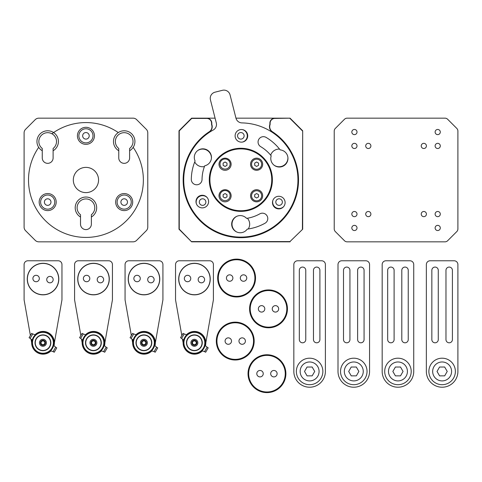 <?xml version="1.0" encoding="UTF-8"?>
<svg xmlns="http://www.w3.org/2000/svg" width="482" height="482" viewBox="0 0 482 482"><rect width="100%" height="100%" fill="white"/><g stroke="black" fill="none" stroke-linecap="round" stroke-linejoin="round"><path stroke-width="0.72" d="M262.672 164.223A6.055 6.055 0 0 0 256.611 158.168A6.055 6.055 0 0 0 250.556 164.223A6.055 6.055 0 0 0 256.611 170.285A6.055 6.055 0 0 0 262.672 164.223M258.539 163.115L256.611 162L254.689 163.115L254.689 165.338L256.611 166.447L258.539 165.338L258.539 163.115M205.525 196.156A6.308 6.308 0 0 0 196.873 198.349A6.308 6.308 0 0 0 199.072 207.001A6.308 6.308 0 0 0 207.718 204.808A6.308 6.308 0 0 0 205.525 196.156M244.645 130.411A6.308 6.308 0 0 0 235.999 132.604A6.308 6.308 0 0 0 238.192 141.256A6.308 6.308 0 0 0 246.844 139.057A6.308 6.308 0 0 0 244.645 130.411M282.024 197.162A6.308 6.308 0 0 0 273.372 199.361A6.308 6.308 0 0 0 275.571 208.007A6.308 6.308 0 0 0 284.217 205.814A6.308 6.308 0 0 0 282.024 197.162M283.765 151.047A8.58 8.58 0 0 0 280.156 149.872A49.532 49.532 0 0 0 266.166 137.43A5.362 5.362 0 0 0 258.816 139.298A5.362 5.362 0 0 0 260.684 146.649A38.807 38.807 0 0 1 271.197 155.825A8.58 8.58 0 0 0 286.754 162.808A8.58 8.58 0 0 0 283.765 151.047M193.927 184.028A5.362 5.362 0 0 0 202.036 179.491A38.807 38.807 0 0 1 204.723 165.796A8.58 8.58 0 0 0 211.104 154.969A8.58 8.58 0 0 0 199.849 149.384A8.58 8.58 0 0 0 195.09 161.012A49.532 49.532 0 0 0 191.306 179.346A5.362 5.362 0 0 0 193.927 184.028M244.645 216.792A8.58 8.58 0 0 0 232.878 219.774A8.58 8.58 0 0 0 235.867 231.541A8.58 8.58 0 0 0 247.266 229.113A49.532 49.532 0 0 0 265.04 223.22A5.362 5.362 0 0 0 267.094 215.918A5.362 5.362 0 0 0 259.798 213.857A38.807 38.807 0 0 1 246.591 218.376A8.58 8.58 0 0 0 244.645 216.792M211.634 229.071A57.105 57.105 0 0 0 289.911 209.2A57.105 57.105 0 0 0 241.958 122.904A6.308 6.308 0 0 1 235.963 118.15L230.053 94.876A6.308 6.308 0 0 0 222.389 90.315L215.002 92.189A6.308 6.308 0 0 0 210.441 99.858L216.298 122.934A6.308 6.308 0 0 1 213.231 130.007A57.105 57.105 0 0 0 211.634 229.071M215.086 118.162L206.766 118.162A5.049 5.049 0 0 1 211.809 123.211L211.809 124.47A6.308 6.308 0 0 1 209.363 131.972A57.418 57.418 0 0 0 240.837 237.421A57.418 57.418 0 0 0 272.312 131.972A6.308 6.308 0 0 1 269.866 124.47L269.866 123.211A5.049 5.049 0 0 1 274.909 118.162L235.969 118.162M242.554 129.628A6.435 6.435 0 0 1 242.47 142.057M237.554 135.828A3.284 3.284 0 0 0 240.837 139.111A3.284 3.284 0 0 0 244.121 135.828A3.284 3.284 0 0 0 240.837 132.55A3.284 3.284 0 0 0 237.554 135.828M196.355 203.699A6.435 6.435 0 0 1 207.158 197.56M199.307 202.085A3.284 3.284 0 0 0 202.585 205.362A3.284 3.284 0 0 0 205.868 202.085A3.284 3.284 0 0 0 202.585 198.801A3.284 3.284 0 0 0 199.307 202.085M283.603 206.67A6.435 6.435 0 0 1 272.884 200.385M275.806 202.085A3.284 3.284 0 0 0 279.09 205.362A3.284 3.284 0 0 0 282.368 202.085A3.284 3.284 0 0 0 279.09 198.801A3.284 3.284 0 0 0 275.806 202.085M211.562 124.519L211.809 124.47A6.308 6.308 0 0 1 209.363 131.972L209.224 131.761A6.055 6.055 0 0 0 211.562 124.519L211.562 123.211A4.796 4.796 0 0 0 206.766 118.415L191.722 118.415L179.25 130.887L179.25 229.113L191.619 241.837L290.056 241.837L191.619 241.837L178.997 229.215L178.997 130.779L178.997 229.215L191.619 241.837M236.819 216.304A8.833 8.833 0 0 0 236.716 231.981M248.248 228.974A8.833 8.833 0 0 0 247.393 218.25M274.282 165.326A8.833 8.833 0 0 0 287.917 157.578M194.716 161.928A8.833 8.833 0 0 0 204.434 166.555M211.405 158.367A8.833 8.833 0 0 0 197.879 150.438M279.548 149.095A8.833 8.833 0 0 0 270.685 155.198M302.678 229.215L302.678 130.779L302.678 229.215L289.953 241.584L302.678 229.215M290.056 118.162L274.909 118.162L290.056 118.162L302.678 130.779L290.056 118.162L274.909 118.415A4.796 4.796 0 0 0 270.113 123.211L270.113 124.519L269.866 123.211A5.049 5.049 0 0 1 274.909 118.162L274.909 118.415M206.766 118.415L191.619 118.162L206.766 118.162A5.049 5.049 0 0 1 211.809 123.211L211.562 123.211M191.619 118.162L178.997 130.779L191.722 118.415M302.425 229.113L302.678 130.779M231.119 195.776A6.055 6.055 0 0 0 225.064 189.715A6.055 6.055 0 0 0 219.003 195.776A6.055 6.055 0 0 0 225.064 201.831A6.055 6.055 0 0 0 231.119 195.776M226.986 194.662L225.064 193.553L223.136 194.662L223.136 196.885L225.064 197.994L226.986 196.885L226.986 194.662M231.119 164.223A6.055 6.055 0 0 0 225.064 158.168A6.055 6.055 0 0 0 219.003 164.223A6.055 6.055 0 0 0 225.064 170.285A6.055 6.055 0 0 0 231.119 164.223M226.986 163.115L225.064 162L223.136 163.115L223.136 165.338L225.064 166.447L226.986 165.338L226.986 163.115M230.113 164.043A5.049 5.049 0 0 1 225.064 169.092A5.049 5.049 0 0 1 220.015 164.043A5.049 5.049 0 0 1 225.064 158.994A5.049 5.049 0 0 1 230.113 164.043M261.66 164.223A5.049 5.049 0 0 1 256.611 169.272A5.049 5.049 0 0 1 251.562 164.223A5.049 5.049 0 0 1 256.611 159.174A5.049 5.049 0 0 1 261.66 164.223M261.66 195.776A5.049 5.049 0 0 1 256.611 200.819A5.049 5.049 0 0 1 251.562 195.776A5.049 5.049 0 0 1 256.611 190.727A5.049 5.049 0 0 1 261.66 195.776M230.113 195.596A5.049 5.049 0 0 1 225.064 200.645A5.049 5.049 0 0 1 220.015 195.596A5.049 5.049 0 0 1 225.064 190.547A5.049 5.049 0 0 1 230.113 195.596M271.758 179.816A30.92 30.92 0 0 0 240.837 148.902A30.92 30.92 0 0 0 209.917 179.816A30.92 30.92 0 0 0 240.837 210.736A30.92 30.92 0 0 0 271.758 179.816M209.29 179.816A31.547 31.547 0 0 1 240.837 148.269A31.547 31.547 0 0 1 272.384 179.816A31.547 31.547 0 0 1 240.837 211.369A31.547 31.547 0 0 1 209.29 179.816M262.672 195.776A6.055 6.055 0 0 0 256.611 189.715A6.055 6.055 0 0 0 250.556 195.776A6.055 6.055 0 0 0 256.611 201.831A6.055 6.055 0 0 0 262.672 195.776M258.539 194.662L256.611 193.553L254.689 194.662L254.689 196.885L256.611 197.994L258.539 196.885L258.539 194.662M46.374 343.256A3.47 3.47 0 0 1 42.47 346.239A3.47 3.47 0 0 1 39.488 342.334A3.47 3.47 0 0 1 43.392 339.352A3.47 3.47 0 0 1 46.374 343.256M50.532 343.811A7.664 7.664 0 0 1 41.916 350.396A7.664 7.664 0 0 1 35.331 341.78A7.664 7.664 0 0 1 43.946 335.195A7.664 7.664 0 0 1 50.532 343.811M50.773 343.841A7.911 7.911 0 0 1 41.886 350.637A7.911 7.911 0 0 1 35.09 341.75A7.911 7.911 0 0 1 43.976 334.954A7.911 7.911 0 0 1 50.773 343.841M53.285 344.178A10.441 10.441 0 0 1 41.548 353.149A10.441 10.441 0 0 1 32.577 341.413A10.441 10.441 0 0 1 44.314 332.441A10.441 10.441 0 0 1 53.285 344.178M31.987 341.334A11.044 11.044 0 0 1 44.392 331.851A11.044 11.044 0 0 1 53.876 344.256A11.044 11.044 0 0 1 41.47 353.74A11.044 11.044 0 0 1 31.987 341.334A11.044 11.044 0 0 0 41.47 353.74A11.044 11.044 0 0 0 53.876 344.256M27.432 277.831A15.647 15.647 0 0 0 41.795 294.665A15.647 15.647 0 0 0 58.629 280.301A15.647 15.647 0 0 0 44.266 263.467A15.647 15.647 0 0 0 27.432 277.831M58.756 280.313A15.773 15.773 0 0 1 41.783 294.791A15.773 15.773 0 0 1 27.305 277.819A15.773 15.773 0 0 1 44.272 263.341A15.773 15.773 0 0 1 58.756 280.313M39.319 278.771A3.217 3.217 0 0 0 36.367 275.312A3.217 3.217 0 0 0 32.903 278.265A3.217 3.217 0 0 0 35.855 281.723A3.217 3.217 0 0 0 39.319 278.771M53.159 279.867A3.217 3.217 0 0 0 50.2 276.403A3.217 3.217 0 0 0 46.742 279.361A3.217 3.217 0 0 0 49.694 282.82A3.217 3.217 0 0 0 53.159 279.867M53.996 345.757A11.357 11.357 0 0 0 35.005 334.755M32.029 339.973A11.357 11.357 0 0 0 51.002 350.89M43.031 294.839A15.773 15.773 0 0 0 58.804 279.066A15.773 15.773 0 0 0 43.031 263.293A15.773 15.773 0 0 0 27.257 279.066A15.773 15.773 0 0 0 43.031 294.839M54.388 342.798L61.961 299.852L61.961 264.552A3.784 3.784 0 0 0 58.171 260.768L27.884 260.768A3.784 3.784 0 0 0 24.1 264.552L24.1 299.852L30.384 335.502M31.029 339.129L31.673 342.798M41.289 341.852A1.892 1.892 0 0 0 41.982 344.437A1.892 1.892 0 0 0 44.573 343.744A1.892 1.892 0 0 0 43.88 341.16A1.892 1.892 0 0 0 41.289 341.852M53.116 351.661L50.706 350.782L50.905 350.432L50.706 350.782L53.116 351.661L55.701 347.185L53.737 345.534L53.532 345.883L53.737 345.534L55.701 347.185L53.116 351.661M54.237 352.24L53.147 351.607L54.237 352.24L56.762 347.865L55.671 347.233L56.762 347.865L54.237 352.24M32.746 333.936L35.156 334.809L34.957 335.159L35.156 334.809L32.746 333.936L30.161 338.406L32.125 340.057L32.33 339.708L32.125 340.057L30.161 338.406L32.746 333.936M31.625 333.351L32.716 333.984L31.625 333.351L29.101 337.725L30.191 338.358L29.101 337.725L31.625 333.351M40.747 341.533A2.524 2.524 0 0 0 41.669 344.979A2.524 2.524 0 0 0 45.115 344.058A2.524 2.524 0 0 0 44.193 340.611A2.524 2.524 0 0 0 40.747 341.533M178.87 277.831A15.647 15.647 0 0 0 193.234 294.665A15.647 15.647 0 0 0 210.068 280.301A15.647 15.647 0 0 0 195.704 263.467A15.647 15.647 0 0 0 178.87 277.831M210.194 280.313A15.773 15.773 0 0 1 193.222 294.791A15.773 15.773 0 0 1 178.744 277.819A15.773 15.773 0 0 1 195.716 263.341A15.773 15.773 0 0 1 210.194 280.313M190.758 278.771A3.217 3.217 0 0 0 187.805 275.312A3.217 3.217 0 0 0 184.341 278.265A3.217 3.217 0 0 0 187.293 281.723A3.217 3.217 0 0 0 190.758 278.771M204.597 279.867A3.217 3.217 0 0 0 201.645 276.403A3.217 3.217 0 0 0 198.18 279.361A3.217 3.217 0 0 0 201.133 282.82A3.217 3.217 0 0 0 204.597 279.867M205.434 345.757A11.357 11.357 0 0 0 186.45 334.755M183.467 339.973A11.357 11.357 0 0 0 202.44 350.89M194.469 294.839A15.773 15.773 0 0 0 210.242 279.066A15.773 15.773 0 0 0 194.469 263.293A15.773 15.773 0 0 0 178.695 279.066A15.773 15.773 0 0 0 194.469 294.839M205.826 342.798L213.399 299.852L213.399 264.552A3.784 3.784 0 0 0 209.616 260.768L179.322 260.768A3.784 3.784 0 0 0 175.538 264.552L175.538 299.852L181.822 335.502M182.467 339.129L183.112 342.798M192.728 341.852A1.892 1.892 0 0 0 193.421 344.437A1.892 1.892 0 0 0 196.011 343.744A1.892 1.892 0 0 0 195.318 341.16A1.892 1.892 0 0 0 192.728 341.852M204.555 351.661L202.145 350.782L202.35 350.432L202.145 350.782L204.555 351.661L207.14 347.185L205.175 345.534L204.971 345.883L205.175 345.534L207.14 347.185L204.555 351.661M205.675 352.24L204.585 351.607L205.675 352.24L208.2 347.865L207.109 347.233L208.2 347.865L205.675 352.24M184.184 333.936L186.594 334.809L186.395 335.159L186.594 334.809L184.184 333.936L181.6 338.406L183.564 340.057L183.769 339.708L183.564 340.057L181.6 338.406L184.184 333.936M183.064 333.351L184.154 333.984L183.064 333.351L180.539 337.725L181.63 338.358L180.539 337.725L183.064 333.351M192.185 341.533A2.524 2.524 0 0 0 193.107 344.979A2.524 2.524 0 0 0 196.554 344.058A2.524 2.524 0 0 0 195.632 340.611A2.524 2.524 0 0 0 192.185 341.533M353.788 361.976A9.465 9.465 0 0 0 344.323 371.441A9.465 9.465 0 0 0 353.788 380.907A9.465 9.465 0 0 0 363.253 371.441A9.465 9.465 0 0 0 353.788 361.976M348.685 371.453L351.245 375.864L356.343 375.858L358.885 371.435L356.325 367.019L351.227 367.031L348.685 371.453M365.772 260.768L341.798 260.768A3.784 3.784 0 0 0 338.009 264.552L338.009 371.441A15.773 15.773 0 0 0 353.788 387.221A15.773 15.773 0 0 0 369.561 371.441L369.561 264.552A3.784 3.784 0 0 0 365.772 260.768M357.632 270.294L357.632 339.575A3.217 3.217 0 0 0 360.855 342.798A3.217 3.217 0 0 0 364.073 339.575L364.073 270.294A3.217 3.217 0 0 0 360.855 267.076A3.217 3.217 0 0 0 357.632 270.294M343.503 270.294L343.503 339.575A3.217 3.217 0 0 0 346.721 342.798A3.217 3.217 0 0 0 349.938 339.575L349.938 270.294A3.217 3.217 0 0 0 346.721 267.076A3.217 3.217 0 0 0 343.503 270.294M96.87 343.076A3.47 3.47 0 0 1 93.128 346.257A3.47 3.47 0 0 1 89.953 342.515A3.47 3.47 0 0 1 93.695 339.334A3.47 3.47 0 0 1 96.87 343.076M101.051 343.419A7.664 7.664 0 0 1 92.791 350.438A7.664 7.664 0 0 1 85.772 342.172A7.664 7.664 0 0 1 94.032 335.153A7.664 7.664 0 0 1 101.051 343.419M101.292 343.437A7.911 7.911 0 0 1 92.767 350.679A7.911 7.911 0 0 1 85.525 342.154A7.911 7.911 0 0 1 94.05 334.912A7.911 7.911 0 0 1 101.292 343.437M103.817 343.642A10.441 10.441 0 0 1 92.562 353.204A10.441 10.441 0 0 1 83 341.949A10.441 10.441 0 0 1 94.261 332.387A10.441 10.441 0 0 1 103.817 343.642M82.404 341.901A11.044 11.044 0 0 1 94.309 331.791A11.044 11.044 0 0 1 104.419 343.69A11.044 11.044 0 0 1 92.514 353.806A11.044 11.044 0 0 1 82.404 341.901A11.044 11.044 0 0 0 92.514 353.806A11.044 11.044 0 0 0 104.419 343.69M77.909 277.831A15.647 15.647 0 0 0 92.273 294.665A15.647 15.647 0 0 0 109.107 280.301A15.647 15.647 0 0 0 94.743 263.467A15.647 15.647 0 0 0 77.909 277.831M109.233 280.313A15.773 15.773 0 0 1 92.267 294.791A15.773 15.773 0 0 1 77.783 277.819A15.773 15.773 0 0 1 94.755 263.341A15.773 15.773 0 0 1 109.233 280.313M89.797 278.771A3.217 3.217 0 0 0 86.844 275.312A3.217 3.217 0 0 0 83.38 278.265A3.217 3.217 0 0 0 86.338 281.723A3.217 3.217 0 0 0 89.797 278.771M103.636 279.867A3.217 3.217 0 0 0 100.684 276.403A3.217 3.217 0 0 0 97.219 279.361A3.217 3.217 0 0 0 100.178 282.82A3.217 3.217 0 0 0 103.636 279.867M104.474 345.757A11.357 11.357 0 0 0 85.489 334.755M82.506 339.973A11.357 11.357 0 0 0 101.479 350.89M93.508 294.839A15.773 15.773 0 0 0 109.287 279.066A15.773 15.773 0 0 0 93.508 263.293A15.773 15.773 0 0 0 77.735 279.066A15.773 15.773 0 0 0 93.508 294.839M104.865 342.798L112.439 299.852L112.439 264.552A3.784 3.784 0 0 0 108.655 260.768L78.367 260.768A3.784 3.784 0 0 0 74.577 264.552L74.577 299.852L80.868 335.502M81.506 339.129L82.151 342.798M91.773 341.852A1.892 1.892 0 0 0 92.466 344.437A1.892 1.892 0 0 0 95.05 343.744A1.892 1.892 0 0 0 94.358 341.16A1.892 1.892 0 0 0 91.773 341.852A1.892 1.892 0 0 0 92.466 344.437A1.892 1.892 0 0 0 95.05 343.744M103.594 351.661L101.184 350.782L101.389 350.432L101.184 350.782L103.594 351.661L106.179 347.185L104.214 345.534L104.016 345.883L104.214 345.534L106.179 347.185L103.594 351.661M104.715 352.24L103.624 351.607L104.715 352.24L107.239 347.865L106.148 347.233L107.239 347.865L104.715 352.24M83.229 333.936L85.633 334.809L85.435 335.159L85.633 334.809L83.229 333.936L80.645 338.406L82.609 340.057L82.808 339.708L82.609 340.057L80.645 338.406L83.229 333.936M82.103 333.351L83.199 333.984L82.103 333.351L79.578 337.725L80.675 338.358L79.578 337.725L82.103 333.351M91.225 341.533A2.524 2.524 0 0 0 92.146 344.979A2.524 2.524 0 0 0 95.599 344.058A2.524 2.524 0 0 0 94.671 340.611A2.524 2.524 0 0 0 91.225 341.533M397.957 361.976A9.465 9.465 0 0 0 388.492 371.441A9.465 9.465 0 0 0 397.957 380.907A9.465 9.465 0 0 0 407.423 371.441A9.465 9.465 0 0 0 397.957 361.976M392.854 371.453L395.415 375.864L400.512 375.858L403.054 371.435L400.494 367.019L395.397 367.031L392.854 371.453M409.947 260.768L385.968 260.768A3.784 3.784 0 0 0 382.178 264.552L382.178 371.441A15.773 15.773 0 0 0 397.957 387.221A15.773 15.773 0 0 0 413.731 371.441L413.731 264.552A3.784 3.784 0 0 0 409.947 260.768M401.807 270.294L401.807 339.575A3.217 3.217 0 0 0 405.025 342.798A3.217 3.217 0 0 0 408.242 339.575L408.242 270.294A3.217 3.217 0 0 0 405.025 267.076A3.217 3.217 0 0 0 401.807 270.294M387.673 270.294L387.673 339.575A3.217 3.217 0 0 0 390.89 342.798A3.217 3.217 0 0 0 394.107 339.575L394.107 270.294A3.217 3.217 0 0 0 390.89 267.076A3.217 3.217 0 0 0 387.673 270.294M309.619 361.976A9.465 9.465 0 0 0 300.153 371.441A9.465 9.465 0 0 0 309.619 380.907A9.465 9.465 0 0 0 319.078 371.441A9.465 9.465 0 0 0 309.619 361.976M304.516 371.453L307.076 375.864L312.173 375.858L314.716 371.435L312.155 367.019L307.058 367.031L304.516 371.453M321.602 260.768L297.629 260.768A3.784 3.784 0 0 0 293.839 264.552L293.839 371.441A15.773 15.773 0 0 0 309.619 387.221A15.773 15.773 0 0 0 325.392 371.441L325.392 264.552A3.784 3.784 0 0 0 321.602 260.768M313.463 270.294L313.463 339.575A3.217 3.217 0 0 0 316.68 342.798A3.217 3.217 0 0 0 319.903 339.575L319.903 270.294A3.217 3.217 0 0 0 316.68 267.076A3.217 3.217 0 0 0 313.463 270.294M299.328 270.294L299.328 339.575A3.217 3.217 0 0 0 302.551 342.798A3.217 3.217 0 0 0 305.769 339.575L305.769 270.294A3.217 3.217 0 0 0 302.551 267.076A3.217 3.217 0 0 0 299.328 270.294M147.335 343.232A3.47 3.47 0 0 1 143.449 346.239A3.47 3.47 0 0 1 140.449 342.359A3.47 3.47 0 0 1 144.329 339.352A3.47 3.47 0 0 1 147.335 343.232M151.493 343.762A7.664 7.664 0 0 1 142.925 350.402A7.664 7.664 0 0 1 136.286 341.828A7.664 7.664 0 0 1 144.859 335.189A7.664 7.664 0 0 1 151.493 343.762M151.734 343.793A7.911 7.911 0 0 1 142.889 350.643A7.911 7.911 0 0 1 136.045 341.798A7.911 7.911 0 0 1 144.889 334.948A7.911 7.911 0 0 1 151.734 343.793M154.252 344.118A10.441 10.441 0 0 1 142.57 353.155A10.441 10.441 0 0 1 133.532 341.479A10.441 10.441 0 0 1 145.209 332.435A10.441 10.441 0 0 1 154.252 344.118M132.936 341.401A11.044 11.044 0 0 1 145.287 331.839A11.044 11.044 0 0 1 154.849 344.19A11.044 11.044 0 0 1 142.497 353.752A11.044 11.044 0 0 1 132.936 341.401A11.044 11.044 0 0 0 142.497 353.752A11.044 11.044 0 0 0 154.849 344.19M248.031 373.683A18.931 18.931 0 0 1 266.962 354.752A18.931 18.931 0 0 1 285.892 373.683A18.931 18.931 0 0 1 266.962 392.613A18.931 18.931 0 0 1 248.031 373.683A18.931 18.931 0 0 0 266.962 392.613A18.931 18.931 0 0 0 285.892 373.683M277.12 373.683A3.217 3.217 0 0 1 273.903 376.9A3.217 3.217 0 0 1 270.685 373.683A3.217 3.217 0 0 1 273.903 370.465A3.217 3.217 0 0 1 277.12 373.683M263.238 373.683A3.217 3.217 0 0 1 260.021 376.9A3.217 3.217 0 0 1 256.804 373.683A3.217 3.217 0 0 1 260.021 370.465A3.217 3.217 0 0 1 263.238 373.683M216.31 341.075A18.931 18.931 0 0 1 235.24 322.145A18.931 18.931 0 0 1 254.171 341.075A18.931 18.931 0 0 1 235.24 360.006A18.931 18.931 0 0 1 216.31 341.075A18.931 18.931 0 0 0 235.24 360.006A18.931 18.931 0 0 0 254.171 341.075M245.398 341.075A3.217 3.217 0 0 1 242.181 344.293A3.217 3.217 0 0 1 238.964 341.075A3.217 3.217 0 0 1 242.181 337.858A3.217 3.217 0 0 1 245.398 341.075M231.517 341.075A3.217 3.217 0 0 1 228.299 344.293A3.217 3.217 0 0 1 225.082 341.075A3.217 3.217 0 0 1 228.299 337.858A3.217 3.217 0 0 1 231.517 341.075M73.318 179.997A12.622 12.622 0 0 0 85.941 192.619A12.622 12.622 0 0 0 98.557 179.997A12.622 12.622 0 0 0 85.941 167.381A12.622 12.622 0 0 0 73.318 179.997M118.765 148.48L118.765 150.745A10.712 10.712 0 0 1 118.295 132.562L118.283 132.556A10.725 10.725 0 0 1 133.183 147.359L133.171 147.347A10.712 10.712 0 0 1 129.616 150.745L129.616 148.48A8.833 8.833 0 0 0 124.187 132.677A8.833 8.833 0 0 0 118.765 148.48M80.512 214.731L80.512 217.014A10.725 10.725 0 0 1 85.941 197.036A10.725 10.725 0 0 1 91.363 217.014L91.363 214.731A8.833 8.833 0 0 0 85.941 198.927A8.833 8.833 0 0 0 80.512 214.731M118.295 132.562A57.418 57.418 0 0 0 118.283 132.556A57.418 57.418 0 0 0 53.592 132.556A10.725 10.725 0 0 1 53.11 150.764L53.11 148.48A8.833 8.833 0 0 0 51.905 133.749A8.833 8.833 0 0 0 38.849 141.509A8.833 8.833 0 0 0 42.259 148.48L42.259 157.915A5.429 5.429 0 0 0 47.688 163.344A5.429 5.429 0 0 0 53.11 157.915L53.11 150.764M93.002 135.828A7.067 7.067 0 0 1 85.941 142.895A7.067 7.067 0 0 1 78.873 135.828A7.067 7.067 0 0 1 85.941 128.76A7.067 7.067 0 0 1 93.002 135.828M82.657 135.828A3.284 3.284 0 0 0 85.941 139.111A3.284 3.284 0 0 0 89.218 135.828A3.284 3.284 0 0 0 85.941 132.55A3.284 3.284 0 0 0 82.657 135.828M54.755 202.085A7.067 7.067 0 0 1 47.688 209.152A7.067 7.067 0 0 1 40.621 202.085A7.067 7.067 0 0 1 47.688 195.017A7.067 7.067 0 0 1 54.755 202.085M44.404 202.085A3.284 3.284 0 0 0 47.688 205.362A3.284 3.284 0 0 0 50.965 202.085A3.284 3.284 0 0 0 47.688 198.801A3.284 3.284 0 0 0 44.404 202.085M131.255 202.085A7.067 7.067 0 0 1 124.187 209.152A7.067 7.067 0 0 1 117.12 202.085A7.067 7.067 0 0 1 124.187 195.017A7.067 7.067 0 0 1 131.255 202.085M120.91 202.085A3.284 3.284 0 0 0 124.187 205.362A3.284 3.284 0 0 0 127.471 202.085A3.284 3.284 0 0 0 124.187 198.801A3.284 3.284 0 0 0 120.91 202.085M94.454 135.828A8.519 8.519 0 0 1 85.941 144.347A8.519 8.519 0 0 1 77.421 135.828A8.519 8.519 0 0 1 85.941 127.308A8.519 8.519 0 0 1 94.454 135.828M56.201 202.085A8.519 8.519 0 0 1 47.688 210.604A8.519 8.519 0 0 1 39.169 202.085A8.519 8.519 0 0 1 47.688 193.565A8.519 8.519 0 0 1 56.201 202.085M132.707 202.085A8.519 8.519 0 0 1 124.187 210.604A8.519 8.519 0 0 1 115.674 202.085A8.519 8.519 0 0 1 124.187 193.565A8.519 8.519 0 0 1 132.707 202.085M42.259 150.745A10.712 10.712 0 0 1 38.705 147.347L38.693 147.359A57.418 57.418 0 0 0 85.941 237.421A57.418 57.418 0 0 0 133.183 147.359A57.418 57.418 0 0 0 133.171 147.347M80.512 217.014L80.512 224.166A5.429 5.429 0 0 0 85.941 229.595A5.429 5.429 0 0 0 91.363 224.166L91.363 217.014M118.765 150.745L118.765 157.915A5.429 5.429 0 0 0 124.187 163.344A5.429 5.429 0 0 0 129.616 157.915L129.616 150.745M38.705 147.347A57.418 57.418 0 0 0 38.693 147.359A10.725 10.725 0 0 1 53.592 132.556L51.905 133.749M24.1 132.869L24.1 227.124A5.049 5.049 0 0 0 25.576 230.697L35.24 240.355A5.049 5.049 0 0 0 38.813 241.837L133.062 241.837A5.049 5.049 0 0 0 136.635 240.355L146.299 230.697A5.049 5.049 0 0 0 147.775 227.124L147.775 132.869A5.049 5.049 0 0 0 146.299 129.303L136.635 119.638A5.049 5.049 0 0 0 133.062 118.162L38.813 118.162A5.049 5.049 0 0 0 35.24 119.638L25.576 129.303A5.049 5.049 0 0 0 24.1 132.869M197.813 343.226A3.47 3.47 0 0 1 193.939 346.239A3.47 3.47 0 0 1 190.926 342.365A3.47 3.47 0 0 1 194.8 339.352A3.47 3.47 0 0 1 197.813 343.226M201.976 343.75A7.664 7.664 0 0 1 193.415 350.402A7.664 7.664 0 0 1 186.763 341.84A7.664 7.664 0 0 1 195.324 335.189A7.664 7.664 0 0 1 201.976 343.75M202.217 343.78A7.911 7.911 0 0 1 193.384 350.643A7.911 7.911 0 0 1 186.522 341.81A7.911 7.911 0 0 1 195.355 334.948A7.911 7.911 0 0 1 202.217 343.78M204.73 344.094A10.441 10.441 0 0 1 193.071 353.161A10.441 10.441 0 0 1 184.01 341.497A10.441 10.441 0 0 1 195.668 332.435A10.441 10.441 0 0 1 204.73 344.094M183.413 341.419A11.044 11.044 0 0 1 195.746 331.839A11.044 11.044 0 0 1 205.326 344.172A11.044 11.044 0 0 1 192.993 353.752A11.044 11.044 0 0 1 183.413 341.419A11.044 11.044 0 0 0 192.993 353.752A11.044 11.044 0 0 0 205.326 344.172M442.127 361.976A9.465 9.465 0 0 0 432.661 371.441A9.465 9.465 0 0 0 442.127 380.907A9.465 9.465 0 0 0 451.592 371.441A9.465 9.465 0 0 0 442.127 361.976M437.023 371.453L439.584 375.864L444.681 375.858L447.224 371.435L444.669 367.019L439.566 367.031L437.023 371.453M454.116 260.768L430.137 260.768A3.784 3.784 0 0 0 426.353 264.552L426.353 371.441A15.773 15.773 0 0 0 442.127 387.221A15.773 15.773 0 0 0 457.9 371.441L457.9 264.552A3.784 3.784 0 0 0 454.116 260.768M445.977 270.294L445.977 339.575A3.217 3.217 0 0 0 449.194 342.798A3.217 3.217 0 0 0 452.411 339.575L452.411 270.294A3.217 3.217 0 0 0 449.194 267.076A3.217 3.217 0 0 0 445.977 270.294M431.842 270.294L431.842 339.575A3.217 3.217 0 0 0 435.059 342.798A3.217 3.217 0 0 0 438.277 339.575L438.277 270.294A3.217 3.217 0 0 0 435.059 267.076A3.217 3.217 0 0 0 431.842 270.294M357.005 132.044A2.585 2.585 0 0 1 354.415 134.629A2.585 2.585 0 0 1 351.83 132.044A2.585 2.585 0 0 1 354.415 129.459A2.585 2.585 0 0 1 357.005 132.044M370.887 145.925A2.585 2.585 0 0 1 368.296 148.51A2.585 2.585 0 0 1 365.711 145.925A2.585 2.585 0 0 1 368.296 143.341A2.585 2.585 0 0 1 370.887 145.925M357.005 145.925A2.585 2.585 0 0 1 354.415 148.51A2.585 2.585 0 0 1 351.83 145.925A2.585 2.585 0 0 1 354.415 143.341A2.585 2.585 0 0 1 357.005 145.925M370.887 214.074A2.585 2.585 0 0 1 368.296 216.659A2.585 2.585 0 0 1 365.711 214.074A2.585 2.585 0 0 1 368.296 211.484A2.585 2.585 0 0 1 370.887 214.074M357.005 214.074A2.585 2.585 0 0 1 354.415 216.659A2.585 2.585 0 0 1 351.83 214.074A2.585 2.585 0 0 1 354.415 211.484A2.585 2.585 0 0 1 357.005 214.074M357.005 227.956A2.585 2.585 0 0 1 354.415 230.541A2.585 2.585 0 0 1 351.83 227.956A2.585 2.585 0 0 1 354.415 225.365A2.585 2.585 0 0 1 357.005 227.956M440.295 214.074A2.585 2.585 0 0 1 437.71 216.659A2.585 2.585 0 0 1 435.119 214.074A2.585 2.585 0 0 1 437.71 211.484A2.585 2.585 0 0 1 440.295 214.074M440.295 145.925A2.585 2.585 0 0 1 437.71 148.51A2.585 2.585 0 0 1 435.119 145.925A2.585 2.585 0 0 1 437.71 143.341A2.585 2.585 0 0 1 440.295 145.925M440.295 132.044A2.585 2.585 0 0 1 437.71 134.629A2.585 2.585 0 0 1 435.119 132.044A2.585 2.585 0 0 1 437.71 129.459A2.585 2.585 0 0 1 440.295 132.044M426.413 145.925A2.585 2.585 0 0 1 423.829 148.51A2.585 2.585 0 0 1 421.238 145.925A2.585 2.585 0 0 1 423.829 143.341A2.585 2.585 0 0 1 426.413 145.925M426.413 214.074A2.585 2.585 0 0 1 423.829 216.659A2.585 2.585 0 0 1 421.238 214.074A2.585 2.585 0 0 1 423.829 211.484A2.585 2.585 0 0 1 426.413 214.074M440.295 227.956A2.585 2.585 0 0 1 437.71 230.541A2.585 2.585 0 0 1 435.119 227.956A2.585 2.585 0 0 1 437.71 225.365A2.585 2.585 0 0 1 440.295 227.956M457.9 131.086L457.9 228.908A3.784 3.784 0 0 1 456.791 231.589L447.651 240.729A3.784 3.784 0 0 1 444.976 241.837L347.148 241.837A3.784 3.784 0 0 1 344.473 240.729L335.333 231.589A3.784 3.784 0 0 1 334.225 228.908L334.225 131.086A3.784 3.784 0 0 1 335.333 128.411L344.473 119.271A3.784 3.784 0 0 1 347.148 118.162L444.976 118.162A3.784 3.784 0 0 1 447.651 119.271L456.791 128.411A3.784 3.784 0 0 1 457.9 131.086M249.586 308.854A18.931 18.931 0 0 1 268.516 289.923A18.931 18.931 0 0 1 287.447 308.854A18.931 18.931 0 0 1 268.516 327.784A18.931 18.931 0 0 1 249.586 308.854A18.931 18.931 0 0 0 268.516 327.784A18.931 18.931 0 0 0 287.447 308.854M278.674 308.854A3.217 3.217 0 0 1 275.457 312.077A3.217 3.217 0 0 1 272.24 308.854A3.217 3.217 0 0 1 275.457 305.636A3.217 3.217 0 0 1 278.674 308.854M264.793 308.854A3.217 3.217 0 0 1 261.575 312.077A3.217 3.217 0 0 1 258.358 308.854A3.217 3.217 0 0 1 261.575 305.636A3.217 3.217 0 0 1 264.793 308.854M128.387 277.831A15.647 15.647 0 0 0 142.756 294.665A15.647 15.647 0 0 0 159.59 280.301A15.647 15.647 0 0 0 145.227 263.467A15.647 15.647 0 0 0 128.387 277.831M159.717 280.313A15.773 15.773 0 0 1 142.744 294.791A15.773 15.773 0 0 1 128.266 277.819A15.773 15.773 0 0 1 145.233 263.341A15.773 15.773 0 0 1 159.717 280.313M140.28 278.771A3.217 3.217 0 0 0 137.322 275.312A3.217 3.217 0 0 0 133.863 278.265A3.217 3.217 0 0 0 136.816 281.723A3.217 3.217 0 0 0 140.28 278.771M154.12 279.867A3.217 3.217 0 0 0 151.161 276.403A3.217 3.217 0 0 0 147.703 279.361A3.217 3.217 0 0 0 150.655 282.82A3.217 3.217 0 0 0 154.12 279.867M154.957 345.757A11.357 11.357 0 0 0 135.966 334.755M132.99 339.973A11.357 11.357 0 0 0 151.957 350.89M143.991 294.839A15.773 15.773 0 0 0 159.765 279.066A15.773 15.773 0 0 0 143.991 263.293A15.773 15.773 0 0 0 128.212 279.066A15.773 15.773 0 0 0 143.991 294.839M155.349 342.798L162.922 299.852L162.922 264.552A3.784 3.784 0 0 0 159.132 260.768L128.845 260.768A3.784 3.784 0 0 0 125.061 264.552L125.061 299.852L131.345 335.502M131.984 339.129L132.634 342.798M142.25 341.852A1.892 1.892 0 0 0 142.943 344.437A1.892 1.892 0 0 0 145.528 343.744A1.892 1.892 0 0 0 144.835 341.16A1.892 1.892 0 0 0 142.25 341.852M154.071 351.661L151.667 350.782L151.866 350.432L151.667 350.782L154.071 351.661L156.656 347.185L154.692 345.534L154.493 345.883L154.692 345.534L156.656 347.185L154.071 351.661M155.198 352.24L154.101 351.607L155.198 352.24L157.722 347.865L156.626 347.233L157.722 347.865L155.198 352.24M133.707 333.936L136.117 334.809L135.912 335.159L136.117 334.809L133.707 333.936L131.122 338.406L133.086 340.057L133.285 339.708L133.086 340.057L131.122 338.406L133.707 333.936M132.586 333.351L133.677 333.984L132.586 333.351L130.062 337.725L131.152 338.358L130.062 337.725L132.586 333.351M141.702 341.533A2.524 2.524 0 0 0 142.63 344.979A2.524 2.524 0 0 0 146.076 344.058A2.524 2.524 0 0 0 145.154 340.611A2.524 2.524 0 0 0 141.702 341.533M217.671 278.048A18.931 18.931 0 0 1 236.596 259.117A18.931 18.931 0 0 1 255.526 278.048A18.931 18.931 0 0 1 236.596 296.978A18.931 18.931 0 0 1 217.671 278.048A18.931 18.931 0 0 0 236.596 296.978A18.931 18.931 0 0 0 255.526 278.048M246.76 278.048A3.217 3.217 0 0 1 243.537 281.265A3.217 3.217 0 0 1 240.319 278.048A3.217 3.217 0 0 1 243.537 274.83A3.217 3.217 0 0 1 246.76 278.048M232.878 278.048A3.217 3.217 0 0 1 229.655 281.265A3.217 3.217 0 0 1 226.438 278.048A3.217 3.217 0 0 1 229.655 274.83A3.217 3.217 0 0 1 232.878 278.048M270.113 124.519A6.055 6.055 0 0 0 272.451 131.761A57.671 57.671 0 0 1 240.837 237.674A57.671 57.671 0 0 1 209.224 131.761M298.256 179.997A57.418 57.418 0 0 0 272.312 131.972A6.308 6.308 0 0 1 269.866 124.47M191.722 241.584L289.953 241.584M302.425 130.887L289.953 118.415M211.809 124.47A6.308 6.308 0 0 1 212.219 126.694M353.788 384.696A13.249 13.249 0 0 1 340.533 371.441A13.249 13.249 0 0 1 353.788 358.192A13.249 13.249 0 0 1 367.037 371.441A13.249 13.249 0 0 1 353.788 384.696M397.957 384.696A13.249 13.249 0 0 1 384.702 371.441A13.249 13.249 0 0 1 397.957 358.192A13.249 13.249 0 0 1 411.206 371.441A13.249 13.249 0 0 1 397.957 384.696M309.619 384.696A13.249 13.249 0 0 1 296.364 371.441A13.249 13.249 0 0 1 309.619 358.192A13.249 13.249 0 0 1 322.868 371.441A13.249 13.249 0 0 1 309.619 384.696M285.26 373.683A18.298 18.298 0 0 0 266.962 355.385A18.298 18.298 0 0 0 248.664 373.683A18.298 18.298 0 0 0 266.962 391.98A18.298 18.298 0 0 0 285.26 373.683M253.538 341.075A18.298 18.298 0 0 0 235.24 322.777A18.298 18.298 0 0 0 216.942 341.075A18.298 18.298 0 0 0 235.24 359.373A18.298 18.298 0 0 0 253.538 341.075M442.127 384.696A13.249 13.249 0 0 1 428.872 371.441A13.249 13.249 0 0 1 442.127 358.192A13.249 13.249 0 0 1 455.376 371.441A13.249 13.249 0 0 1 442.127 384.696M286.814 308.854A18.298 18.298 0 0 0 268.516 290.556A18.298 18.298 0 0 0 250.218 308.854A18.298 18.298 0 0 0 268.516 327.158A18.298 18.298 0 0 0 286.814 308.854M254.9 278.048A18.298 18.298 0 0 0 236.596 259.75A18.298 18.298 0 0 0 218.298 278.048A18.298 18.298 0 0 0 236.596 296.346A18.298 18.298 0 0 0 254.9 278.048"/></g></svg>
